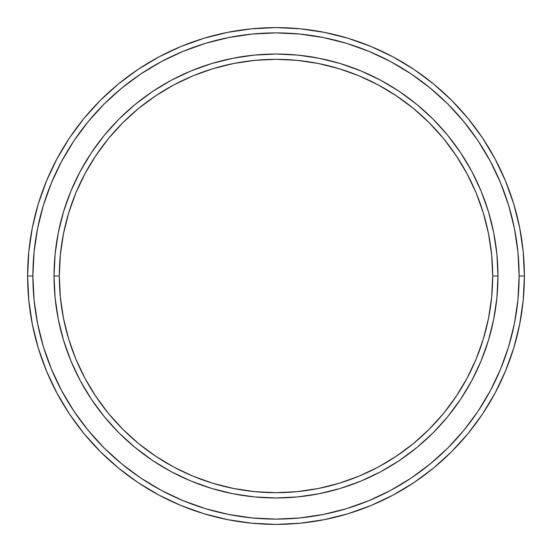 <?xml version="1.0" encoding="UTF-8"?>
<svg xmlns="http://www.w3.org/2000/svg" width="552" height="552" viewBox="0 0 552 552"><rect width="100%" height="100%" fill="white"/><g stroke="black" fill="none" stroke-linecap="round" stroke-linejoin="round"><path stroke-width="0.83" d="M54.027 276L59.312 276A216.688 216.688 0 0 1 276 59.312A216.688 216.688 0 0 1 492.688 276L497.973 276A221.973 221.973 0 0 0 276 54.027A221.973 221.973 0 0 0 54.027 276A221.973 221.973 0 0 1 276 54.027A221.973 221.973 0 0 1 497.973 276A221.973 221.973 0 0 1 276 497.973A221.973 221.973 0 0 1 54.027 276L55.096 254.244L58.291 232.696L63.584 211.561L70.925 191.054L80.233 171.361L91.432 152.676L104.411 135.178L119.039 119.039L135.178 104.411L152.676 91.432L171.361 80.233L191.054 70.925L211.561 63.584L232.696 58.291L254.244 55.096L276 54.027L297.756 55.096L319.304 58.291L340.439 63.584L360.946 70.925L380.638 80.233L399.324 91.432L416.822 104.411L432.961 119.039L447.589 135.178L460.568 152.676L471.767 171.361L481.075 191.054L488.416 211.561L493.709 232.696L496.903 254.244L497.973 276L496.903 297.756L493.709 319.304L488.416 340.439L481.075 360.946L471.767 380.638L460.568 399.324L447.589 416.822L432.961 432.961L416.822 447.589L399.324 460.568L380.638 471.767L360.946 481.075L340.439 488.416L319.304 493.709L297.756 496.903L276 497.973L254.244 496.903L232.696 493.709L211.561 488.416L191.054 481.075L171.361 471.767L152.676 460.568L135.178 447.589L119.039 432.961L104.411 416.822L91.432 399.324L80.233 380.638L70.925 360.946L63.584 340.439L58.291 319.304L55.096 297.756L54.027 276A221.973 221.973 0 0 0 276 497.973A221.973 221.973 0 0 0 497.973 276L492.688 276L491.646 254.762L488.527 233.724L483.359 213.1L476.197 193.076L467.102 173.852L456.173 155.616L443.504 138.531L429.221 122.779L413.469 108.496L396.384 95.827L378.148 84.898L358.924 75.803L338.9 68.641L318.276 63.473L297.238 60.354L276 59.312L254.762 60.354L233.724 63.473L213.1 68.641L193.076 75.803L173.852 84.898L155.616 95.827L138.531 108.496L122.779 122.779L108.496 138.531L95.827 155.616L84.898 173.852L75.803 193.076L68.641 213.1L63.473 233.724L60.354 254.762L59.312 276L60.354 297.238L63.473 318.276L68.641 338.9L75.803 358.924L84.898 378.148L95.827 396.384L108.496 413.469L122.779 429.221L138.531 443.504L155.616 456.173L173.852 467.102L193.076 476.197L213.1 483.359L233.724 488.527L254.762 491.646L276 492.688L297.238 491.646L318.276 488.527L338.9 483.359L358.924 476.197L378.148 467.102L396.384 456.173L413.469 443.504L429.221 429.221L443.504 413.469L456.173 396.384L467.102 378.148L476.197 358.924L483.359 338.9L488.527 318.276L491.646 297.238L492.688 276A216.688 216.688 0 0 1 276 492.688A216.688 216.688 0 0 1 59.312 276L54.027 276M27.6 276L32.885 276A243.115 243.115 0 0 1 276 32.885A243.115 243.115 0 0 1 519.115 276L524.4 276A248.4 248.4 0 0 0 276 27.6A248.4 248.4 0 0 0 27.6 276A248.4 248.4 0 0 1 276 27.6A248.4 248.4 0 0 1 524.4 276A248.4 248.4 0 0 1 276 524.4A248.4 248.4 0 0 1 27.6 276L28.794 251.65L32.375 227.541L38.295 203.895L46.506 180.939L56.932 158.907L69.462 137.993L83.987 118.418L100.354 100.354L118.418 83.987L137.993 69.462L158.907 56.932L180.939 46.506L203.895 38.295L227.541 32.375L251.65 28.794L276 27.6L300.35 28.794L324.459 32.375L348.105 38.295L371.061 46.506L393.093 56.932L414.007 69.462L433.582 83.987L451.646 100.354L468.013 118.418L482.538 137.993L495.068 158.907L505.494 180.939L513.705 203.895L519.625 227.541L523.206 251.65L524.4 276L523.206 300.35L519.625 324.459L513.705 348.105L505.494 371.061L495.068 393.093L482.538 414.007L468.013 433.582L451.646 451.646L433.582 468.013L414.007 482.538L393.093 495.068L371.061 505.494L348.105 513.705L324.459 519.625L300.35 523.206L276 524.4L251.65 523.206L227.541 519.625L203.895 513.705L180.939 505.494L158.907 495.068L137.993 482.538L118.418 468.013L100.354 451.646L83.987 433.582L69.462 414.007L56.932 393.093L46.506 371.061L38.295 348.105L32.375 324.459L28.794 300.35L27.6 276A248.4 248.4 0 0 0 276 524.4A248.4 248.4 0 0 0 524.4 276L519.115 276L517.942 252.167L514.443 228.569L508.647 205.427L500.609 182.967L490.411 161.398L478.142 140.932L463.928 121.771L447.907 104.093L430.229 88.072L411.067 73.858L390.602 61.589L369.033 51.391L346.573 43.353L323.431 37.557L299.833 34.058L276 32.885L252.167 34.058L228.569 37.557L205.427 43.353L182.967 51.391L161.398 61.589L140.932 73.858L121.771 88.072L104.093 104.093L88.072 121.771L73.858 140.932L61.589 161.398L51.391 182.967L43.353 205.427L37.557 228.569L34.058 252.167L32.885 276L34.058 299.833L37.557 323.431L43.353 346.573L51.391 369.033L61.589 390.602L73.858 411.067L88.072 430.229L104.093 447.907L121.771 463.928L140.932 478.142L161.398 490.411L182.967 500.609L205.427 508.647L228.569 514.443L252.167 517.942L276 519.115L299.833 517.942L323.431 514.443L346.573 508.647L369.033 500.609L390.602 490.411L411.067 478.142L430.229 463.928L447.907 447.907L463.928 430.229L478.142 411.067L490.411 390.602L500.609 369.033L508.647 346.573L514.443 323.431L517.942 299.833L519.115 276A243.115 243.115 0 0 1 276 519.115A243.115 243.115 0 0 1 32.885 276L27.6 276"/></g></svg>
